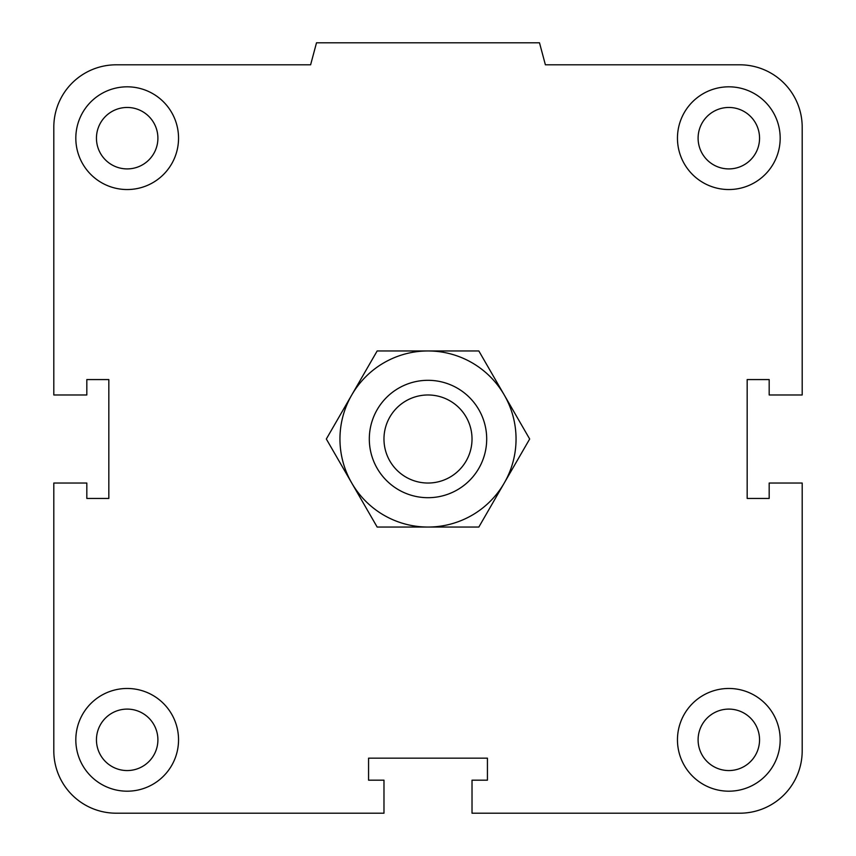 <?xml version="1.0" encoding="UTF-8"?>
<svg xmlns="http://www.w3.org/2000/svg" width="856" height="856" viewBox="0 0 856 856"><rect width="100%" height="100%" fill="white"/><g stroke="black" fill="none" stroke-linecap="round" stroke-linejoin="round"><path stroke-width="1.28" d="M698.1 739.83A30.73 30.73 0 0 1 728.82 709.1A30.73 30.73 0 0 1 759.55 739.83A30.73 30.73 0 0 1 728.82 770.561A30.73 30.73 0 0 1 698.1 739.83M677.46 739.83A51.36 51.36 0 0 1 754.5 695.35A51.36 51.36 0 0 1 754.5 784.31A51.36 51.36 0 0 1 677.46 739.83M96.45 739.83A30.73 30.73 0 0 1 127.18 709.1A30.73 30.73 0 0 1 157.9 739.83A30.73 30.73 0 0 1 127.18 770.561A30.73 30.73 0 0 1 96.45 739.83M75.82 739.83A51.36 51.36 0 0 1 152.86 695.35A51.36 51.36 0 0 1 152.86 784.31A51.36 51.36 0 0 1 75.82 739.83M96.45 138.18A30.73 30.73 0 0 1 127.18 107.46A30.73 30.73 0 0 1 157.9 138.18A30.73 30.73 0 0 1 127.18 168.91A30.73 30.73 0 0 1 96.45 138.18M75.82 138.18A51.36 51.36 0 0 1 152.86 93.7A51.36 51.36 0 0 1 152.86 182.66A51.36 51.36 0 0 1 75.82 138.18M698.1 138.18A30.73 30.73 0 0 1 728.82 107.46A30.73 30.73 0 0 1 759.55 138.18A30.73 30.73 0 0 1 728.82 168.91A30.73 30.73 0 0 1 698.1 138.18M677.46 138.18A51.36 51.36 0 0 1 754.5 93.7A51.36 51.36 0 0 1 754.5 182.66A51.36 51.36 0 0 1 677.46 138.18M472.02 780.18L487.428 780.18L487.428 758.17L368.572 758.17L368.572 780.18L383.98 780.18L383.98 813.2L116.17 813.2A62.37 62.37 0 0 1 53.81 750.83L53.81 483.03L86.82 483.03L86.82 498.438L108.83 498.438L108.83 379.572L86.82 379.572L86.82 394.98L53.81 394.98L53.81 127.18A62.37 62.37 0 0 1 116.17 64.81L310.61 64.81L316.506 42.8L539.494 42.8L545.39 64.81L739.83 64.81A62.37 62.37 0 0 1 802.19 127.18L802.19 394.98L769.18 394.98L769.18 379.572L747.17 379.572L747.17 498.438L769.18 498.438L769.18 483.03L802.19 483.03L802.19 750.83A62.37 62.37 0 0 1 739.83 813.2L472.02 813.2L472.02 780.18M486.7 439.01A58.7 58.7 0 0 0 398.65 388.175A58.7 58.7 0 0 0 398.65 489.835A58.7 58.7 0 0 0 486.7 439.01M472.02 439.01A44.02 44.02 0 0 1 405.99 477.134A44.02 44.02 0 0 1 405.99 400.875A44.02 44.02 0 0 1 472.02 439.01M529.671 439.01L504.248 483.03A88.05 88.05 0 0 0 504.248 394.98L529.671 439.01M478.836 527.05L428 527.05A88.05 88.05 0 0 0 504.248 483.03L478.836 527.05M377.164 527.05L351.752 483.03A88.05 88.05 0 0 0 428 527.05L377.164 527.05M326.329 439.01L351.752 394.98A88.05 88.05 0 0 0 351.752 483.03L326.329 439.01M351.752 394.98L377.164 350.96L428 350.96A88.05 88.05 0 0 0 351.752 394.98M428 350.96L478.836 350.96L504.248 394.98A88.05 88.05 0 0 0 428 350.96"/></g></svg>
